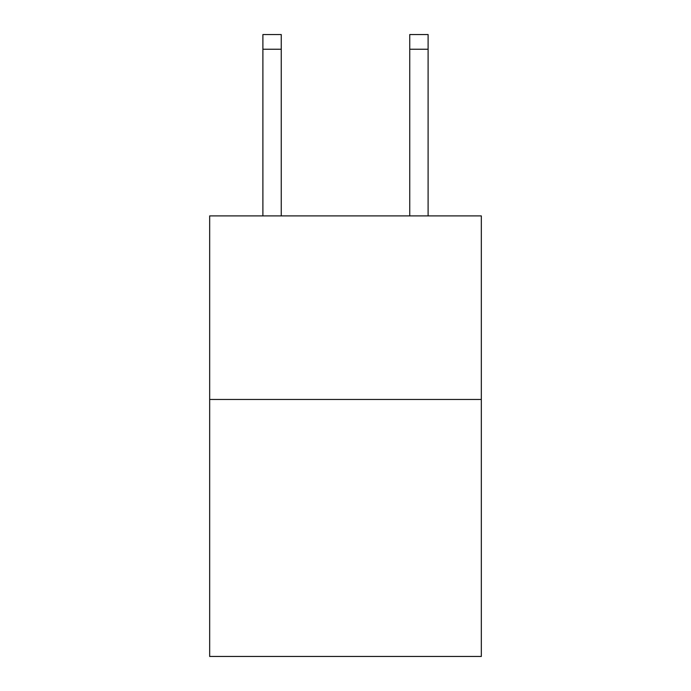 <?xml version="1.0" encoding="UTF-8"?>
<svg xmlns="http://www.w3.org/2000/svg" width="691" height="691" viewBox="0 0 691 691"><rect width="100%" height="100%" fill="white"/><g stroke="black" fill="none" stroke-linecap="round" stroke-linejoin="round"><path stroke-width="1.04" d="M481.333 399.467L481.333 656.45L209.667 656.45L209.667 215.903L481.333 215.903L481.333 399.467L209.667 399.467M281.254 215.903L281.254 49.234L262.9 49.234L262.9 34.55L281.254 34.55L281.254 49.234M262.9 215.903L262.9 49.234M428.1 215.903L428.1 34.55L409.746 34.55L409.746 215.903M409.746 49.234L428.1 49.234"/></g></svg>
